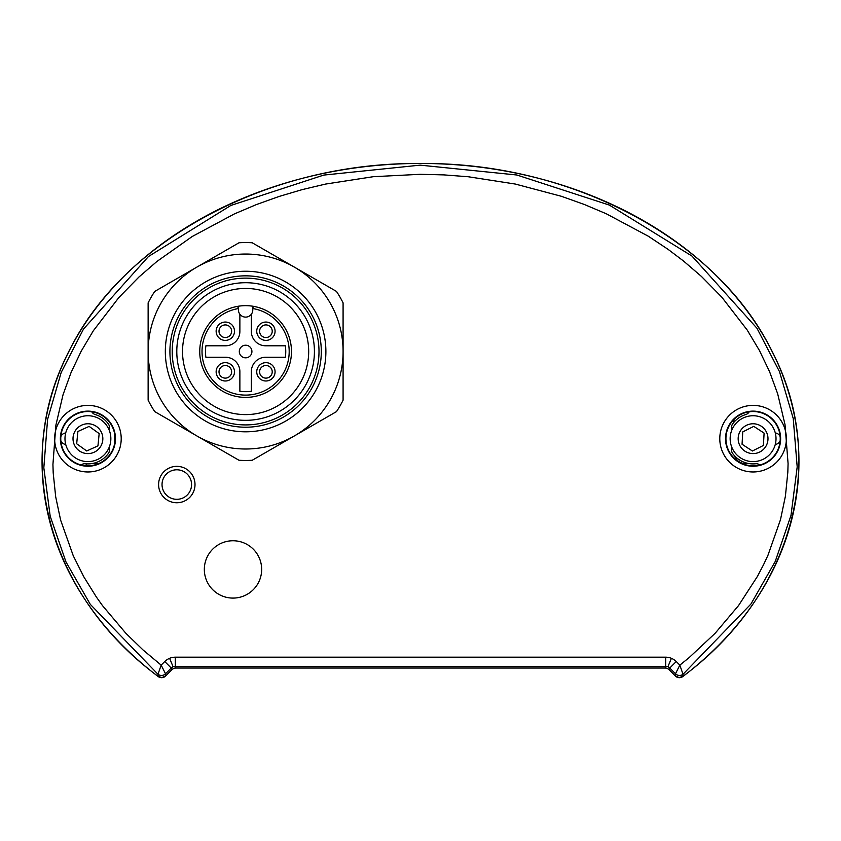 <?xml version="1.0" encoding="UTF-8"?>
<svg xmlns="http://www.w3.org/2000/svg" width="841" height="841" viewBox="0 0 841 841"><rect width="100%" height="100%" fill="white"/><g stroke="black" fill="none" stroke-linecap="round" stroke-linejoin="round"><path stroke-width="1.26" d="M158.15 676.521A5.729 5.729 0 0 0 165.666 676.006L171.953 669.72A5.729 5.729 0 0 1 176 668.048L665 668.048A5.729 5.729 0 0 1 669.047 669.72L675.334 676.006A5.729 5.729 0 0 0 682.85 676.521A378.45 298.177 0 0 0 798.95 461.614A378.45 298.177 0 0 0 420.5 163.448A378.45 298.177 0 0 0 42.05 461.614A378.45 298.177 0 0 0 158.15 676.521M85.288 463.769A5.729 5.729 0 0 0 81.146 464.968A5.729 5.729 0 0 1 85.288 463.769A25.23 25.23 0 0 0 108.321 453.52A5.729 5.729 0 0 0 108.941 447.854A22.938 22.938 0 0 0 108.941 429.509A5.729 5.729 0 0 0 108.321 423.843A25.23 25.23 0 0 0 95.17 414.518A5.729 5.729 0 0 1 91.816 411.817A5.729 5.729 0 0 0 95.17 414.518M745.83 414.518A5.729 5.729 0 0 0 749.184 411.817A5.729 5.729 0 0 1 745.83 414.518A25.23 25.23 0 0 0 732.679 423.843A5.729 5.729 0 0 0 732.059 429.509M775.297 432.968A5.729 5.729 0 0 1 780.143 436.679A5.729 5.729 0 0 0 775.297 432.968A22.938 22.938 0 0 1 775.286 444.395A5.729 5.729 0 0 0 780.143 440.789A5.729 5.729 0 0 1 775.286 444.395M732.059 447.854A5.729 5.729 0 0 0 732.679 453.52A25.23 25.23 0 0 0 755.712 463.769A5.729 5.729 0 0 1 759.854 464.968M65.714 444.395A5.729 5.729 0 0 1 60.857 440.789A5.729 5.729 0 0 0 65.714 444.395A22.938 22.938 0 0 1 65.703 432.968A5.729 5.729 0 0 0 60.857 436.679M753.073 411.533A27.143 27.143 0 0 1 776.59 452.248A27.143 27.143 0 0 1 729.567 452.248A27.143 27.143 0 0 1 753.073 411.533M232.999 540.752A28.668 28.668 0 0 0 208.169 583.749A28.668 28.668 0 0 0 257.83 583.749A28.668 28.668 0 0 0 232.999 540.752M87.927 411.533A27.143 27.143 0 0 1 111.433 452.248A27.143 27.143 0 0 1 64.41 452.248A27.143 27.143 0 0 1 87.927 411.533M175.306 657.178L665.694 657.178L665.694 666.356L175.306 666.356A5.708 5.698 157.5 0 0 171.249 668.027L164.762 661.541A13.256 11.732 -33.8 0 1 169.598 658.314A13.256 11.732 -11.2 0 1 175.306 657.178L175.306 666.356L175.969 667.964L665.031 667.964A5.729 5.729 -157.5 0 1 669.079 669.646L675.344 675.901L679.002 677.552L682.85 676.416C792.159 595.617 829.226 461.446 772.48 352.253C718.592 240.4 572.385 161.998 420.5 163.522C268.689 161.977 122.387 240.442 68.52 352.253C11.795 461.436 48.82 595.649 158.15 676.416L161.998 677.552L165.656 675.901L171.921 669.646A5.729 5.729 157.5 0 1 175.969 667.964M158.15 676.416L157.982 674.261L161.167 665.136L164.762 661.541M667.891 666.787L671.402 658.314A13.256 11.732 33.8 0 1 676.238 661.541L679.833 665.136L689.01 657.725L715.081 633.347L738.545 605.562L757.331 576.558L763.607 564.605L767.949 555.302L780.48 519.717L785.41 496.179L787.828 472.2L788.08 463.591L785.01 424.568L777.673 393.798L769.578 371.69L759.402 350.455L747.228 330.082L721.82 297.178L701.457 276.458L683.502 261.004L668.143 249.399L648.243 236.174L606.193 213.719L584.096 204.384L561.431 196.3L515.323 184.053L468.248 176.747L443.817 174.886L420.164 174.308L373.246 176.705L325.562 184.074L302.255 189.603L279.159 196.437L256.484 204.542L234.313 213.95L192.232 236.5L156.92 261.467L138.996 276.962L118.791 297.609L93.267 330.86L81.167 351.254L71.064 372.542L63.043 394.723L55.884 425.178L52.93 464.474L53.193 472.81L55.685 496.789L60.636 520.148L73.251 555.743L83.869 576.905L96.326 596.952L102.476 605.594L125.961 633.399L142.981 649.904L161.167 665.136L165.519 673.767A5.729 5.729 176.2 0 1 157.982 674.261L90.271 604.322L65.987 561.956L50.187 516.216L43.827 467.817L47.58 419.428L61.183 372.479L83.501 329.073L148.468 256.516L230.876 205.446L323.743 175.086L420.164 165.141L516.858 175.002L609.357 205.088L691.975 256.063L756.995 328.295L779.47 371.606L793.242 418.503L797.194 466.913L790.992 515.428L775.202 561.536L750.939 604.017L683.018 674.261L679.833 665.136L675.481 673.767L669.751 668.027A5.708 5.698 -157.5 0 0 665.694 666.356L665.031 667.964M682.85 676.416L683.018 674.261A5.729 5.729 -176.2 0 1 675.481 673.767L675.344 675.901M676.238 661.541L669.751 668.027L669.079 669.646M239.012 460.269A108.952 108.952 0 0 0 252.216 460.269L294.35 435.943A97.482 97.482 0 0 1 196.868 435.943L154.733 411.617A108.952 108.952 0 0 1 148.132 400.179L148.132 302.865A108.952 108.952 0 0 1 154.733 291.428L239.012 242.776A108.952 108.952 0 0 1 252.216 242.776L336.484 291.428A108.952 108.952 0 0 1 343.086 302.865L343.086 400.179A108.952 108.952 0 0 1 336.484 411.617L294.35 435.943A97.482 97.482 0 0 0 294.35 267.102A97.482 97.482 0 0 0 148.132 351.527A97.482 97.482 0 0 0 196.868 435.943L239.012 460.269M245.614 431.801A80.273 80.273 0 0 0 325.887 351.527A80.273 80.273 0 0 0 245.614 271.244A80.273 80.273 0 0 0 165.33 351.527A80.273 80.273 0 0 0 245.614 431.801M245.614 275.837A75.69 75.69 0 0 0 180.058 389.372A75.69 75.69 0 0 0 311.159 389.372A75.69 75.69 0 0 0 245.614 275.837M245.614 420.332A68.804 68.804 0 0 0 305.199 317.12A68.804 68.804 0 0 0 186.019 317.12A68.804 68.804 0 0 0 245.614 420.332M245.614 424.915A73.398 73.398 0 0 0 309.173 314.828A73.398 73.398 0 0 0 182.045 314.828A73.398 73.398 0 0 0 245.614 424.915M245.614 414.602A63.075 63.075 0 0 0 300.237 319.99A63.075 63.075 0 0 0 190.981 319.99A63.075 63.075 0 0 0 245.614 414.602M254.14 306.45A45.877 45.877 0 0 0 200.095 357.225A45.877 45.877 0 0 0 248.463 397.309A45.877 45.877 0 0 0 291.48 351.527A45.877 45.877 0 0 0 222.676 311.801A45.877 45.877 0 0 0 222.676 391.254A45.877 45.877 0 0 0 291.48 351.527A45.877 45.877 0 0 0 254.14 306.45L252.773 307.575L252.773 308.542A43.585 43.585 0 0 1 289.188 351.527A43.585 43.585 -2 0 1 245.614 395.102A43.585 43.585 -2 0 1 202.029 351.527A43.585 43.585 0 0 1 238.445 308.542L238.445 307.575L237.078 306.45A1.146 1.146 0 0 1 238.445 307.575L238.445 309.951A7.17 7.17 0 0 0 251.343 314.25L251.343 331.449A14.339 14.339 0 0 0 265.682 345.788L285.341 345.788A40.137 40.137 0 0 1 285.341 357.257L265.682 357.257A14.339 14.339 0 0 0 251.343 371.596L251.343 391.254A40.137 40.137 0 0 1 239.874 391.254L239.874 371.596A14.339 14.339 0 0 0 225.546 357.257L205.887 357.257A40.137 40.137 0 0 1 205.887 345.788L225.546 345.788A14.339 14.339 0 0 0 239.874 331.449L239.874 314.25M239.307 351.527A6.308 6.308 0 0 1 248.768 346.061A6.308 6.308 0 0 1 248.768 356.983A6.308 6.308 0 0 1 239.307 351.527M272.221 331.228A6.308 6.308 0 0 0 265.914 324.92A6.308 6.308 0 0 0 259.606 331.228A6.308 6.308 0 0 0 265.914 337.535A6.308 6.308 0 0 0 272.221 331.228M265.914 340.395A9.177 9.177 0 0 1 257.966 326.634A9.177 9.177 0 0 1 273.851 326.634A9.177 9.177 0 0 1 265.914 340.395M231.622 331.228A6.308 6.308 0 0 0 225.314 324.92A6.308 6.308 0 0 0 219.007 331.228A6.308 6.308 0 0 0 225.314 337.535A6.308 6.308 0 0 0 231.622 331.228M225.314 340.395A9.177 9.177 0 0 1 217.367 326.634A9.177 9.177 0 0 1 233.262 326.634A9.177 9.177 0 0 1 225.314 340.395M272.221 371.817A6.308 6.308 0 0 0 265.914 365.509A6.308 6.308 0 0 0 259.606 371.817A6.308 6.308 0 0 0 265.914 378.124A6.308 6.308 0 0 0 272.221 371.817M265.914 380.994A9.177 9.177 0 0 1 257.966 367.233A9.177 9.177 0 0 1 273.851 367.233A9.177 9.177 0 0 1 265.914 380.994M231.622 371.817A6.308 6.308 0 0 0 225.314 365.509A6.308 6.308 0 0 0 219.007 371.817A6.308 6.308 0 0 0 225.314 378.124A6.308 6.308 0 0 0 231.622 371.817M225.314 380.994A9.177 9.177 0 0 1 217.367 367.233A9.177 9.177 0 0 1 233.262 367.233A9.177 9.177 0 0 1 225.314 380.994M252.773 308.542L252.773 309.951A7.17 7.17 0 0 1 251.343 314.25M114.691 434.219L114.691 443.144M98.586 463.643L91.616 463.643M86.076 463.843A286.707 286.707 0 0 0 86.581 465.788M734.582 455.843A11.469 11.469 0 0 0 745.441 463.643L749.384 463.643M733.983 419.396L733.983 422.193M191.706 495.013A18.208 18.208 0 0 0 178.408 466.419A18.208 18.208 0 0 0 160.295 492.227A18.208 18.208 0 0 0 191.706 495.013M754.041 461.593A22.938 22.938 0 0 0 772.448 426.387A22.938 22.938 0 0 0 732.753 428.058A22.938 22.938 0 0 0 754.041 461.593M742.056 444.248L752.39 451.007L763.407 445.446L764.101 433.115L753.767 426.355L742.75 431.917L742.056 444.248M87.927 461.614A22.938 22.938 0 0 0 107.785 427.207A22.938 22.938 0 0 0 68.058 427.207A22.938 22.938 0 0 0 87.927 461.614M76.678 443.775L86.718 450.965L97.955 445.867L99.164 433.588L89.135 426.398L77.887 431.486L76.678 443.775M733.983 418.818A27.553 27.553 0 0 1 749.415 411.365M86.686 466.208A27.553 27.553 0 0 1 80.768 465.294M753.073 466.24A27.553 27.553 0 0 0 780.637 438.676A27.553 27.553 0 0 0 753.073 411.123A27.553 27.553 0 0 0 725.52 438.676A27.553 27.553 0 0 0 753.073 466.24M753.073 471.969A33.293 33.293 0 0 1 724.248 422.035A33.293 33.293 0 0 1 781.909 422.035A33.293 33.293 0 0 1 753.073 471.969M87.927 466.24A27.553 27.553 0 0 0 115.48 438.676A27.553 27.553 0 0 0 87.927 411.123A27.553 27.553 0 0 0 60.363 438.676A27.553 27.553 0 0 0 87.927 466.24M87.927 471.969A33.293 33.293 0 0 1 59.091 422.035A33.293 33.293 0 0 1 116.752 422.035A33.293 33.293 0 0 1 87.927 471.969M665.694 657.178A13.256 11.732 11.2 0 1 671.402 658.314M173.109 666.787L169.598 658.314M171.921 669.646L171.249 668.027L165.519 673.767L165.656 675.901M188.889 493.036A14.77 14.77 0 0 0 178.103 469.846A14.77 14.77 0 0 0 163.406 490.776A14.77 14.77 0 0 0 188.889 493.036M753.704 453.572A14.907 14.907 0 0 0 765.667 430.687A14.907 14.907 0 0 0 739.87 431.769A14.907 14.907 0 0 0 753.704 453.572M87.927 453.593A14.907 14.907 0 0 0 100.836 431.223A14.907 14.907 0 0 0 75.007 431.223A14.907 14.907 0 0 0 87.927 453.593M739.313 444.416A14.907 14.907 0 0 1 739.313 432.947M766.845 432.947A14.907 14.907 0 0 1 766.845 444.416M74.155 444.416A14.907 14.907 0 0 1 74.155 432.947M101.687 432.947A14.907 14.907 0 0 1 101.687 444.416"/></g></svg>
